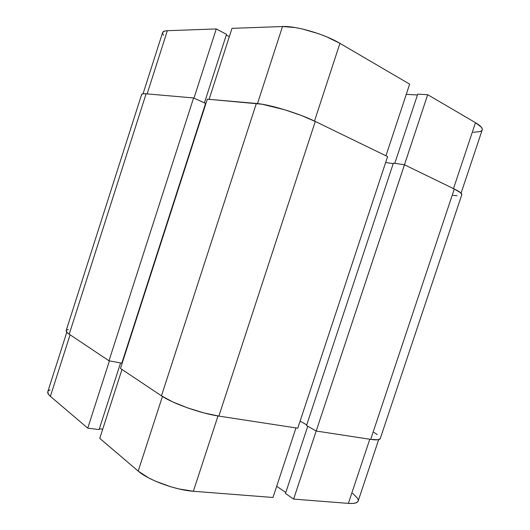 <?xml version="1.0" encoding="UTF-8"?>
<svg xmlns="http://www.w3.org/2000/svg" width="530" height="530" viewBox="0 0 530 530"><rect width="100%" height="100%" fill="white"/><g stroke="black" fill="none" stroke-linecap="round" stroke-linejoin="round"><path stroke-width="0.79" d="M409.644 84.144L339.922 43.341L314.489 121.072L339.922 43.341L326.367 36.709L318.537 33.708L302.471 29.011L294.945 27.52L282.503 26.526L231.994 28.355L209.105 99.322L231.994 28.355L282.503 26.526L257.494 103.575L282.503 26.526C295.932 25.745 324.506 34.066 339.922 43.341L409.644 84.144L385.953 155.793L409.644 84.144M143.04 93.797L162.617 32.549C162.988 31.436 164.565 30.82 167.347 30.7L216.26 28.931L226.509 34.351L204.421 102.866L226.509 34.351L216.26 28.931L193.98 98.143L216.26 28.931L167.347 30.7L147.135 93.896L167.347 30.7L164.519 31.098L162.611 32.582M473.191 132.321L480.14 131.566L481.869 130.512M482.214 129.929L482.287 129.035L481.353 127.193L475.49 122.682L427.683 94.704L417.719 94.135L394.804 163.326L417.719 94.135L427.683 94.704L316.205 431.022L370.695 439.377C376.525 440.231 379.712 439.979 380.242 438.615L461.789 194.702C462.107 193.516 459.616 191.615 454.303 188.998L370.695 439.377L454.303 188.998L404.469 164.79L316.205 431.022L306.526 425.537L393.399 163.114L404.469 164.79L393.399 163.114L306.526 425.537L316.205 431.022L370.695 439.377L378.062 439.767L380.255 438.582M417.428 94.996L406.272 94.347L417.428 94.996M229.318 36.656L226.284 35.053L229.318 36.656M162.577 33.41L163.492 35.205M461.074 193.165L482.22 129.896C482.75 128.081 480.505 125.676 475.49 122.682L453.481 188.601L475.49 122.682L427.683 94.704L404.443 164.784L454.303 188.998L460.63 192.754L461.782 194.722M306.744 424.888L300.106 421.131L306.744 424.888M385.641 162.511L393.22 163.664L385.641 162.511M387.596 156.589L297.774 428.194L387.596 156.589L315.277 121.456L218.857 416.096L297.774 428.194L218.857 416.096L315.277 121.456C298.933 113.354 269.578 104.423 256.348 103.463L161.464 395.824C172.382 403.396 200.943 413.519 218.857 416.096L203.904 412.91L187.494 407.855L172.495 401.806L161.464 395.824L256.348 103.463L207.323 99.17L120.489 368.463L161.464 395.824L120.489 368.463L207.323 99.17L262.019 104.211L284.623 109.743L301.073 115.381L315.277 121.456L387.596 156.589M205.773 103.986L205.435 103.834L205.773 103.986M121.986 362.652L122.337 362.719L121.986 362.652M141.676 95.135L141.855 94.214L143.339 93.757L146.101 93.803L193.582 97.964L205.58 103.39L121.814 363.183L205.58 103.39L193.582 97.964L108.988 360.784L121.814 363.183L108.988 360.784L193.582 97.964L146.101 93.803L69.205 334.218L108.988 360.784L69.205 334.218L146.101 93.803C143.358 93.572 141.868 93.817 141.623 94.539L66.164 330.594C65.899 331.462 66.912 332.674 69.205 334.218L67.012 332.476L66.17 330.568M373.922 432.361L377.227 434.574M66.581 330.044L68.304 329.441M453.077 195.358L457.046 195.709M378.678 439.655L358.154 501.049C357.425 503.003 354.159 503.785 348.369 503.381L293.607 499.101L285.485 493.49L307.758 426.233L285.485 493.49L293.607 499.101L316.185 431.009L293.607 499.101L348.369 503.381L369.788 439.238L348.369 503.381L352.642 503.46L355.776 502.937L357.664 501.857L358.167 501.009M99.753 438.363L121.98 369.456L99.753 438.363L138.204 471.091L99.753 438.363M162.432 396.453L138.204 471.091L148.539 477.835L155.336 481.114L170.759 486.765L178.709 488.885L193.364 491.257L272.976 497.484L295.978 427.922L272.976 497.484L193.364 491.257L218.002 415.957L193.364 491.257C175.635 490.104 148.234 480.041 138.204 471.091L162.432 396.453M50.072 389.868L48.27 390.941M47.793 391.703L48.396 394.234L50.383 396.341L87.755 428.147L99.097 429.572L120.575 362.951L99.097 429.572L87.755 428.147L50.383 396.341L70.073 334.801L50.383 396.341C48.263 394.519 47.395 392.982 47.779 391.743L66.8 332.244M99.349 428.796L102.701 429.22L99.349 428.796M276.693 486.255L285.802 492.536L276.693 486.255M358.26 500.28L357.584 498.266L352.642 493.311M109.412 360.864L87.755 428.147L109.412 360.864"/></g></svg>
